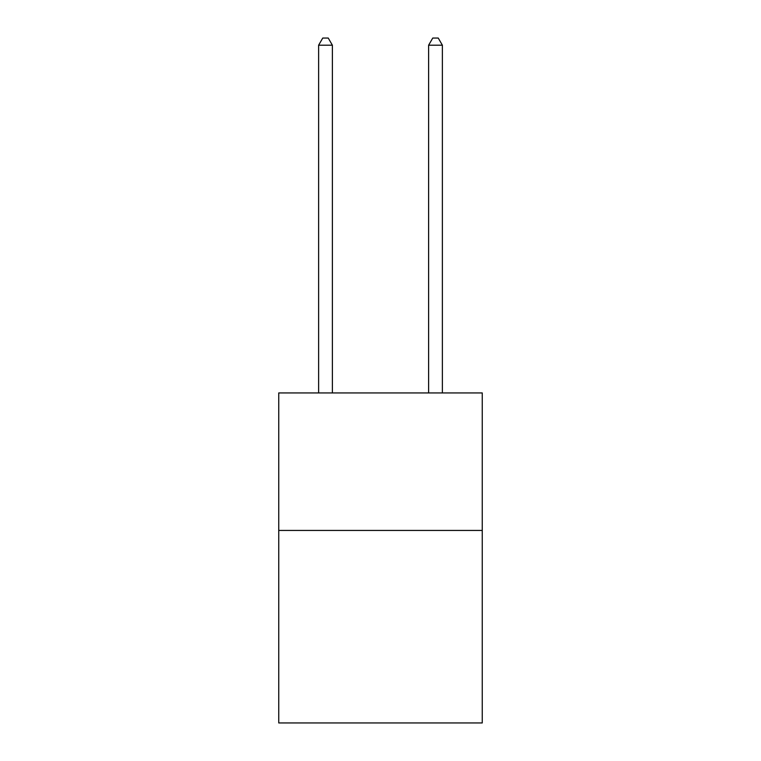 <?xml version="1.0" encoding="UTF-8"?>
<svg xmlns="http://www.w3.org/2000/svg" width="761" height="761" viewBox="0 0 761 761"><rect width="100%" height="100%" fill="white"/><g stroke="black" fill="none" stroke-linecap="round" stroke-linejoin="round"><path stroke-width="1.14" d="M482.255 530.436L482.255 722.95L278.745 722.95L278.745 392.933L482.255 392.933L482.255 530.436L278.745 530.436M332.376 392.933L332.376 45.203L318.621 45.203L318.621 392.933M318.621 45.203L322.75 38.05L328.248 38.05L332.376 45.203M442.379 392.933L442.379 45.203L428.624 45.203L428.624 392.933M428.624 45.203L432.752 38.05L438.25 38.05L442.379 45.203"/></g></svg>

